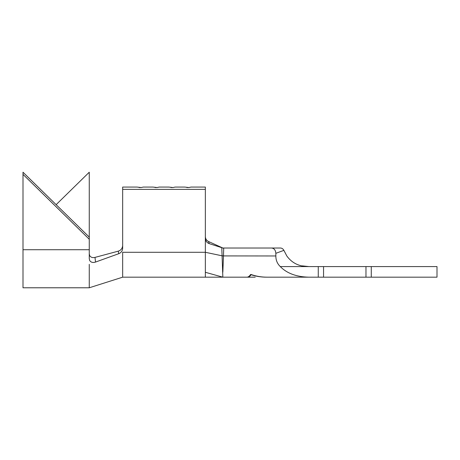 <?xml version="1.0" encoding="UTF-8"?>
<svg xmlns="http://www.w3.org/2000/svg" width="460" height="460" viewBox="0 0 460 460"><rect width="100%" height="100%" fill="white"/><g stroke="black" fill="none" stroke-linecap="round" stroke-linejoin="round"><path stroke-width="0.69" d="M122.659 189.365L205.35 189.365L205.35 187.065L191.038 187.065L188.916 187.525L184.678 187.065L175.133 187.065L173.017 187.525L168.774 187.065L159.235 187.065L157.113 187.525L152.869 187.065L143.33 187.065L141.208 187.525L136.971 187.065L122.659 187.065L122.659 248.331C122.452 250.936 121.152 252.724 118.749 253.696L95.519 262.073C92.897 262.89 90.948 262.378 89.677 260.521L89.263 258.647L89.263 172.218L56.131 204.665M252.868 277.121L251.183 277.179M255.225 277.179L222.841 277.179L222.088 255.817L223.474 255.875L222.841 272.193M266.512 277.179C261.067 277.161 255.927 276.345 251.097 274.718C249.993 276.345 248.814 277.161 247.566 277.179M250.556 274.528L251.177 274.528L250.556 274.528C249.418 276.276 248.199 277.161 246.899 277.179L222.841 277.179L205.35 272.286L205.35 277.179L222.841 277.179M223.474 255.875L223.698 248.296L221.777 247.681L222.088 255.817L205.35 252.287L205.35 272.286M222.841 248.02L218.241 245.933L222.841 248.02L280.479 248.02C281.911 248.078 283.044 248.854 283.889 250.361L286.816 255.973C292.019 263.16 299.362 266.696 308.838 266.576L437 266.576L437 277.179L318.262 277.179L318.262 266.576M283.889 250.361L275.851 253.322L275.851 255.973C275.816 260.147 277.288 263.683 280.272 266.576L308.838 266.576L302.329 265.874M275.851 253.322C275.546 250.033 274.102 248.268 271.538 248.02M280.272 266.576C286.879 273.355 296.401 276.891 308.838 277.179L318.262 277.179M365.97 266.576L365.97 277.179M323.558 266.576L323.558 277.179M308.838 277.179L267.145 277.179C261.476 277.161 256.151 276.276 251.177 274.528M226.556 248.02L280.479 248.02M208.541 241.523C206.523 240.505 205.459 238.889 205.35 236.67C205.453 238.884 206.517 240.499 208.541 241.523L218.241 245.933L208.541 241.523L209.254 243.633L221.777 247.681M209.254 243.633C206.85 242.742 205.545 241 205.35 238.418L205.35 252.287L122.659 252.287L122.659 277.179L205.35 277.179M205.35 189.365L205.35 238.418M141.208 187.525L139.093 187.525M157.113 187.525L154.991 187.525M173.017 187.525L170.896 187.525M188.916 187.525L186.8 187.525M255.007 277.179L252.868 277.179M122.659 277.179L89.263 287.782L89.263 264.327M89.263 253.765L89.671 255.656C90.804 257.364 92.581 257.945 94.996 257.399L95.519 262.073M118.749 253.696L118.254 251.16L94.996 257.399M118.254 251.16C120.928 250.309 122.394 248.463 122.659 245.617M89.263 287.782L23 287.782L23 174.363L89.263 239.257M23 174.363L23 172.218L89.263 237.113M222.094 255.909L275.851 255.973M371.272 266.576L371.272 277.179M23 249.722L89.263 249.722"/></g></svg>
